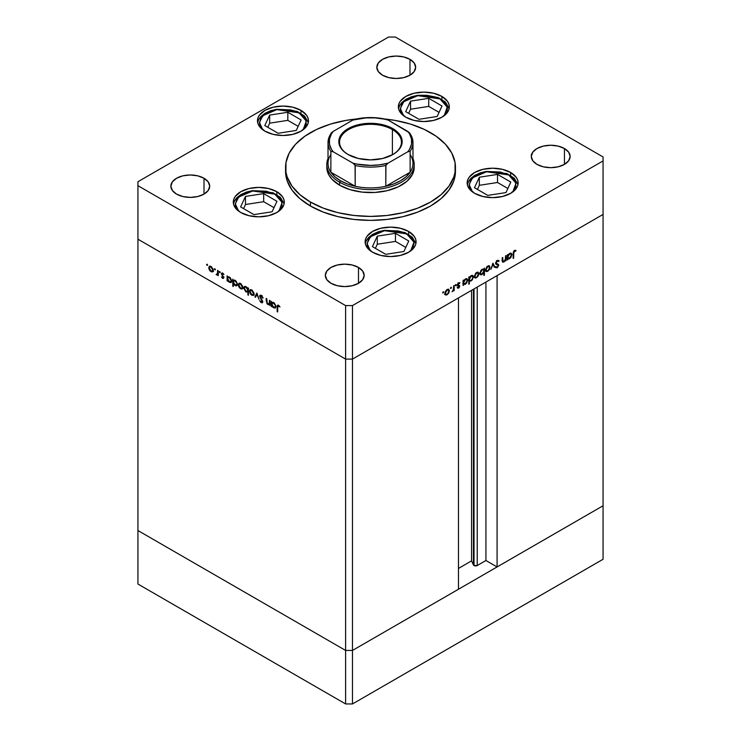 <?xml version="1.0" encoding="UTF-8"?>
<svg xmlns="http://www.w3.org/2000/svg" width="741" height="741" viewBox="0 0 741 741"><rect width="100%" height="100%" fill="white"/><g stroke="black" fill="none" stroke-linecap="round" stroke-linejoin="round"><path stroke-width="1.11" d="M473.434 289.268L473.434 564.948A2.269 1.306 0 0 0 474.027 565.531L474.027 288.925L474.027 565.531L471.554 560.881L458.466 568.44L471.554 560.881L471.554 290.352L471.554 560.881L473.434 564.948L473.434 289.268M603.063 214.427L603.063 505.76L497.081 566.958L497.081 275.615L603.063 214.427L497.081 275.615L497.081 566.958L485.929 560.511L477.232 565.531L474.027 565.531A2.269 1.306 0 0 0 477.232 565.531L477.232 287.082L477.232 565.531L485.929 560.511L485.929 282.062L485.929 560.511L497.081 566.958L603.063 505.76L603.063 160.917L352.475 305.588L352.475 359.098L345.612 359.098L137.937 239.204L137.937 530.537L137.937 239.204L345.612 359.098L137.937 239.204L345.612 359.098L345.612 650.441L137.937 530.537L345.612 650.441L345.612 305.588L137.937 185.685L137.937 239.204L137.937 185.685L345.612 305.588L352.475 305.588L603.063 160.917L603.063 156.953L395.388 37.05L603.063 156.953L603.063 214.427L352.475 359.098L458.466 297.91L352.475 359.098L345.612 359.098L352.475 359.098L603.063 214.427M458.466 589.252L352.475 650.441L345.612 650.441L352.475 650.441L352.475 305.588L345.612 305.588L345.612 359.098L352.475 359.098L352.475 650.441L345.612 650.441L137.937 530.537L137.937 584.047L137.937 530.537L345.612 650.441L345.612 703.95L137.937 584.047L345.612 703.95L345.612 650.441L352.475 650.441L352.475 703.95L345.612 703.95L352.475 703.95L352.475 650.441L458.466 589.252L458.466 297.91L458.466 589.252M603.063 505.76L352.475 650.441L603.063 505.76L603.063 559.279L352.475 703.95L603.063 559.279L603.063 505.76M410.125 154.563A42.478 24.527 180 0 1 410.125 172.227A42.478 24.527 180 0 1 385.792 186.269A42.478 24.527 180 0 1 355.208 186.269A42.478 24.527 180 0 1 340.462 180.73L339.61 182.221L339.61 185.194A43.691 25.222 180 0 0 387.219 190.659A43.691 25.222 180 0 0 414.191 167.355L412.311 174.681L406.828 181.369L398.213 186.852L387.219 190.659L374.779 192.456L361.978 192.095L349.9 189.603L339.61 185.194A43.691 25.222 180 0 1 326.809 167.355L326.809 164.382A43.691 25.222 180 0 1 328.022 158.481A43.691 25.222 0 0 0 339.61 182.221A43.691 25.222 0 0 0 391.859 186.389A43.691 25.222 0 0 0 412.978 158.481A43.691 25.222 180 0 1 414.191 164.382A43.691 25.222 180 0 1 387.219 187.686A43.691 25.222 180 0 1 339.61 182.221L339.61 185.194L331.968 179.248L328.689 174.681L326.809 167.355M310.423 206.007A84.956 49.045 0 0 0 403.011 216.631A84.956 49.045 0 0 0 455.456 171.319L453.825 180.887L448.99 190.094L441.136 198.569L430.577 206.007L417.702 212.102L403.011 216.631L387.071 219.429L370.5 220.373L353.929 219.429L337.989 216.631L323.298 212.102L310.423 206.007L299.864 198.569L292.01 190.094L287.175 180.887L285.544 171.319A84.956 49.045 0 0 0 310.423 206.007L310.423 202.043L310.423 206.007M430.577 132.676A84.956 49.045 180 0 1 455.456 167.355A84.956 49.045 180 0 1 403.011 212.676A84.956 49.045 180 0 1 310.423 202.043A84.956 49.045 180 0 1 285.544 167.355A84.956 49.045 180 0 1 356.088 119.023L345.843 120.422L330.449 124.099L316.602 129.443L304.829 136.242L295.576 144.236L289.203 153.118L285.952 162.548L285.952 172.162L287.175 176.923L292.01 186.13L299.864 194.605L310.423 202.043L323.298 208.138L337.989 212.676L353.929 215.464L370.5 216.409L387.071 215.464L403.011 212.676L417.702 208.138L430.577 202.043L441.136 194.605L448.99 186.13L453.825 176.923L455.048 172.162L455.048 162.548L451.797 153.118L445.424 144.236L436.171 136.242L424.398 129.443L410.551 124.099L395.157 120.422L384.912 119.023A84.956 49.045 180 0 1 430.577 132.676M510.669 172.514L510.669 175.432L510.669 172.514L516.199 177.294L517.644 180.054L518.135 182.925L517.644 185.787L516.199 188.547L510.669 193.327L502.407 196.513L492.654 197.634L482.9 196.513L474.629 193.327A25.49 14.718 180 0 1 467.163 182.925A25.49 14.718 180 0 1 482.9 169.328A25.49 14.718 180 0 1 510.669 172.514A25.49 14.718 180 0 1 518.135 182.925A25.49 14.718 180 0 1 502.407 196.513A25.49 14.718 180 0 1 474.629 193.327L469.099 188.547L467.654 185.787L467.163 182.925L467.654 180.054L469.099 177.294L474.629 172.514L482.9 169.328L492.654 168.207L502.407 169.328L510.669 172.514M408.615 231.442L408.615 234.351L408.615 231.442L414.136 236.212L415.59 238.972L416.081 241.844L415.59 244.715L414.136 247.475L408.615 252.246L400.344 255.441L390.59 256.562L380.837 255.441L372.575 252.246A25.49 14.718 180 0 1 365.109 241.844A25.49 14.718 180 0 1 380.837 228.247A25.49 14.718 180 0 1 408.615 231.442A25.49 14.718 180 0 1 416.081 241.844A25.49 14.718 180 0 1 400.344 255.441A25.49 14.718 180 0 1 372.575 252.246L367.045 247.475L365.6 244.715L365.109 241.844L365.6 238.972L367.045 236.212L372.575 231.442L380.837 228.247L390.59 227.126L400.344 228.247L408.615 231.442M276.819 191.715L276.819 194.633L276.819 191.715L282.34 196.495L283.794 199.255L284.285 202.126L283.794 204.988L282.34 207.749L276.819 212.528L268.548 215.714L258.794 216.835L249.041 215.714L240.769 212.528A25.49 14.718 180 0 1 233.304 202.126A25.49 14.718 180 0 1 249.041 188.529A25.49 14.718 180 0 1 276.819 191.715A25.49 14.718 180 0 1 284.285 202.126A25.49 14.718 180 0 1 268.548 215.714A25.49 14.718 180 0 1 240.769 212.528L235.249 207.749L233.795 204.988L233.304 202.126L233.795 199.255L235.249 196.495L240.769 191.715L249.041 188.529L258.794 187.408L268.548 188.529L276.819 191.715M300.985 110.381L300.985 113.299L300.985 110.381L306.515 115.151L307.96 117.912L308.451 120.783L307.96 123.654L306.515 126.415L300.985 131.185L292.723 134.38L282.969 135.501L273.216 134.38L264.945 131.185A25.49 14.718 180 0 1 257.479 120.783A25.49 14.718 180 0 1 273.216 107.186A25.49 14.718 180 0 1 300.985 110.381A25.49 14.718 180 0 1 308.451 120.783A25.49 14.718 180 0 1 292.723 134.38A25.49 14.718 180 0 1 264.945 131.185L259.424 126.415L257.97 123.654L257.479 120.783L257.97 117.912L259.424 115.151L264.945 110.381L273.216 107.186L282.969 106.065L292.723 107.186L300.985 110.381M441.868 96.423L441.868 99.34L441.868 96.423L447.397 101.193L448.842 103.953L449.333 106.824L448.842 109.696L447.397 112.456L441.868 117.235L433.605 120.422L423.852 121.543L414.099 120.422L405.827 117.235A25.49 14.718 180 0 1 398.362 106.824A25.49 14.718 180 0 1 414.099 93.236A25.49 14.718 180 0 1 441.868 96.423A25.49 14.718 180 0 1 449.333 106.824A25.49 14.718 180 0 1 433.605 120.422A25.49 14.718 180 0 1 405.827 117.235L400.307 112.456L398.853 109.696L398.362 106.824L398.853 103.953L400.307 101.193L405.827 96.423L414.099 93.236L423.852 92.116L433.605 93.236L441.868 96.423M204.016 178.257L204.016 194.114L197.717 196.541L190.28 197.393L182.851 196.541L176.553 194.114A19.414 11.208 180 0 1 170.865 186.186A19.414 11.208 180 0 1 182.851 175.83A19.414 11.208 180 0 1 204.016 178.257L208.221 181.897L209.703 186.186L208.221 190.474L204.016 194.114L204.016 178.257A19.414 11.208 180 0 1 209.703 186.186A19.414 11.208 180 0 1 197.717 196.541A19.414 11.208 180 0 1 176.553 194.114L172.338 190.474L170.865 186.186L172.338 181.897L176.553 178.257L182.851 175.83L190.28 174.978L197.717 175.83L204.016 178.257M564.447 148.533L564.447 164.382L558.149 166.818L550.72 167.67L543.283 166.818L536.984 164.382A19.414 11.208 180 0 1 531.297 156.453A19.414 11.208 180 0 1 543.283 146.097A19.414 11.208 180 0 1 564.447 148.533L568.662 152.164L570.135 156.453L568.662 160.751L564.447 164.382L564.447 148.533A19.414 11.208 180 0 1 570.135 156.453A19.414 11.208 180 0 1 558.149 166.818A19.414 11.208 180 0 1 536.984 164.382L532.779 160.751L531.297 156.453L532.779 152.164L536.984 148.533L543.283 146.097L550.72 145.245L558.149 146.097L564.447 148.533M358.487 267.436L358.487 283.294L352.188 285.73L344.75 286.582L337.322 285.73L331.023 283.294A19.414 11.208 180 0 1 325.336 275.365A19.414 11.208 180 0 1 337.322 265.009A19.414 11.208 180 0 1 358.487 267.436L362.692 271.076L364.174 275.365L362.692 279.663L358.487 283.294L358.487 267.436A19.414 11.208 180 0 1 364.174 275.365A19.414 11.208 180 0 1 352.188 285.73A19.414 11.208 180 0 1 331.023 283.294L326.818 279.663L325.336 275.365L326.818 271.076L331.023 267.436L337.322 265.009L344.75 264.157L352.188 265.009L358.487 267.436M409.977 59.345L409.977 75.202L403.678 77.629L396.25 78.481L388.812 77.629L382.513 75.202A19.414 11.208 180 0 1 376.826 67.274A19.414 11.208 180 0 1 388.812 56.918A19.414 11.208 180 0 1 409.977 59.345L414.182 62.985L415.664 67.274L414.182 71.562L409.977 75.202L409.977 59.345A19.414 11.208 180 0 1 415.664 67.274A19.414 11.208 180 0 1 403.678 77.629A19.414 11.208 180 0 1 382.513 75.202L378.308 71.562L376.826 67.274L378.308 62.985L382.513 59.345L388.812 56.918L396.25 56.066L403.678 56.918L409.977 59.345M531.575 154.989L531.232 154.452M269.446 303.458L267.955 303.94L266.825 302.291L266.76 298.716L266.223 298.401L266.223 300.994L266.76 300.679L266.223 300.994L267.862 304.505L270.067 304.153L269.529 304.468L270.067 305.69L270.067 300.624L269.529 300.309L270.067 300.624L270.067 305.69L269.529 304.468L268.344 304.727L267.001 303.745L266.223 298.401L266.76 298.716L267.214 303.273L268.205 304.06L269.242 303.875L269.529 300.309L269.057 304.023L270.067 303.402M259.6 296.28L259.924 295.363L260.989 295.233L262.99 297.576L262.629 298.021L261.101 295.992L260.147 296.456L262.62 301.124L262.314 302.819L260.786 302.291L259.674 300.559L261.499 302.069L262.212 301.485L259.6 296.28L262.212 301.615L261.332 301.985L259.674 300.559L261.277 302.661L262.36 302.791L262.759 301.893L260.137 296.595L261.314 296.104L263.138 297.965L261.314 295.39L260.072 295.261L259.6 296.28L260.452 295.779L259.6 296.28M256.905 293.019L258.98 299.29L256.942 294.418L255.478 297.271L254.895 296.937L256.905 293.019L254.895 296.937L255.478 297.271L256.942 294.418L258.98 299.29L256.905 293.019M254.052 293.899L253.098 295.511L250.866 294.492L249.541 291.787L249.884 290.037L252.005 290.111L253.885 292.797L254.052 293.899L251.773 289.972L250.199 289.777L249.504 291.269L250.106 293.427L251.773 295.224L253.45 295.344L254.052 293.899M242.881 287.452L241.936 289.064L239.695 288.036L238.491 285.878L238.722 283.59L240.834 283.664L242.715 286.341L242.881 287.452L240.612 283.525L239.028 283.331L238.343 284.822L238.945 286.971L240.612 288.777L242.279 288.897L242.881 287.452M227.635 280.255L227.635 281.191L227.098 280.885L227.098 275.809L227.635 277.004L228.923 276.838L230.303 277.773L231.711 280.765L230.683 282.608L228.645 281.728L227.635 280.255L229.414 282.312L231.062 282.469L231.72 281.034L229.432 277.069L227.635 277.004L227.098 275.809L227.098 280.885L227.635 281.191L227.635 280.255M207.109 264.185L207.461 265.38L206.646 264.722L207.109 264.185L206.609 264.472L207.109 265.343L207.61 265.056L207.109 265.343L207.61 265.056L207.109 264.185L206.609 264.472M213.306 270.372L212.361 271.984L210.12 270.965L208.916 268.807L209.147 266.51L211.259 266.593L213.139 269.27L213.306 270.372L211.037 266.454L209.453 266.26L208.767 267.751L209.37 269.9L211.037 271.697L212.713 271.827L213.306 270.372M214.89 268.677L215.242 269.872L214.427 269.205L214.89 268.677L214.39 268.964L214.89 269.835L215.39 269.548L214.89 269.835L215.39 269.548L214.89 268.677L214.39 268.964M217.622 270.345L218.16 270.66L218.16 275.726L217.622 274.67L216.085 274.439L217.419 274.04L217.622 270.345L217.53 273.735L216.085 274.439L217.622 274.67L218.16 275.726L218.16 270.66L217.622 270.345M219.744 271.475L220.096 272.669L219.28 272.012L219.744 271.475L219.243 271.771L219.744 272.632L220.244 272.345L219.744 272.632L220.244 272.345L219.744 271.475L219.243 271.771M223.134 277.634L223.68 277.986L222.596 278.375L223.634 278.153L222.819 278.477L221.476 277.004L222.819 277.829L223.171 277.403L221.402 273.901L221.772 273.068L223.041 273.429L223.939 274.587L222.43 273.707L221.948 274.318L223.708 277.68L221.939 274.179L222.708 273.818L223.939 274.587L222.68 273.179L221.402 273.901L223.171 277.421L221.476 277.004L222.596 278.375L223.18 277.671M233.332 283.507L233.332 286.526L232.794 286.221L232.794 279.107L233.332 280.293L234.619 280.126L236.009 281.061L237.379 283.784L237.24 285.229L236.388 285.906L234.11 284.748L233.332 283.507L235.11 285.6L236.759 285.757L237.416 284.322L235.129 280.357L233.332 280.293L232.794 279.107L232.794 286.221L233.332 286.526L233.332 283.507M247.892 288.758L247.892 287.823L248.43 288.129L248.43 295.242L247.892 294.937L247.892 291.973L245.651 291.639L243.817 288.249L244.076 286.897L244.993 286.378L247.55 288.119L246.114 286.702L244.465 286.545L243.808 287.99L246.105 291.945L247.892 291.973L247.892 294.937L248.43 295.242L248.43 288.129L247.892 287.823L247.892 288.758L248.43 288.444L247.892 288.758M271.845 305.783L271.845 306.718L271.308 306.404L271.308 301.337L271.845 302.523L273.123 302.356L274.513 303.291L275.884 306.014L275.235 308.006L272.855 307.256L271.845 305.783L273.614 307.83L275.272 307.987L275.921 306.552L273.633 302.597L271.845 302.523L271.308 301.337L271.308 306.404L271.845 306.718L271.845 305.783M278.523 306.042L277.727 306.505L277.699 311.961L277.153 311.655L277.236 305.755L278.375 305.255L280.005 306.987L278.523 306.042L280.005 306.987L278.56 305.348L277.569 305.209L277.153 311.655L277.699 311.961L277.699 307.348L279.061 305.727L277.977 305.987L278.838 305.496M505.529 255.877L506.066 255.562L506.066 260.628L505.529 260.943L505.529 260.026L504.102 261.842L502.731 262.138L502.222 257.785L502.759 257.479L502.88 261.156L503.954 261.323L505.362 259.443L505.529 255.877L505.445 259.118L503.954 261.323L502.824 260.98L502.759 257.479L502.222 257.785L502.222 260.378L502.713 262.129L503.861 261.999L505.529 260.026L505.529 260.943L506.066 260.628L506.066 255.562L505.529 255.877M497.563 263.926L497.896 264.787L498.758 265.278L498.415 264.417L495.664 262.74L496.137 263.009L497.313 261.156L496.776 260.841L498.628 261.545L499.138 260.906L497.313 260.443L495.729 262.499L497.461 260.36L499.138 260.906L498.628 261.545L497.202 261.221L496.164 262.749L496.35 263.564L498.73 265.009L497.415 267.668L495.673 267.51L496.164 266.797L497.498 266.908L498.184 265.38L496.072 264.342L495.599 263.305L498.211 265.621L497.331 267.01L496.164 266.797L496.1 267.844M492.904 263.166L494.979 267.038L494.395 267.371L492.941 264.518L490.894 269.391L492.904 263.166L490.894 269.391L492.941 264.518L494.395 267.371L494.979 267.038L492.904 263.166M486.105 271.41L487.773 271.28L487.106 270.891L487.773 271.28L489.449 269.474L490.051 267.334L489.384 266.945L490.051 267.334L489.282 269.761L486.865 271.604L485.846 271.169L485.503 269.956L486.902 266.723L489.384 265.852L490.051 267.334L489.366 265.843L487.773 266.038L485.503 269.956L486.198 271.465M474.944 277.856L476.611 277.727L475.935 277.338L476.611 277.727L478.278 275.921L478.881 273.781L478.214 273.392L478.881 273.781L478.112 276.217L475.694 278.051L474.685 277.616L474.342 276.402L475.731 273.17L478.223 272.299L478.881 273.781L478.195 272.29L476.611 272.484L474.342 276.402L475.027 277.912M463.634 284.192L465.413 284.192L464.764 283.822L465.413 284.192L467.719 280.255L467.025 279.857L467.719 280.255L467.052 278.773L465.431 278.94L463.634 280.941L463.097 280.626L463.634 280.941L463.634 280.061L463.097 280.376L463.097 285.442L463.634 285.128L463.097 283.886L463.634 284.192L463.097 285.442L463.097 280.376L463.634 280.061L463.634 280.941L466.302 278.625L467.673 279.765L466.682 283.034L465.153 284.331L463.894 284.396M443.183 291.778L443.655 292.315L442.831 292.973L442.998 291.935L443.183 292.936L443.683 292.065L443.183 291.778L443.683 292.065M445.443 294.89L447.11 294.761L446.434 294.372L447.11 294.761L448.787 292.954L449.389 290.805L448.713 290.426L449.389 290.805L448.62 293.241L446.202 295.085L445.184 294.649L444.841 293.436L445.508 291.194L447.11 289.509L448.722 289.333L449.389 290.805L448.703 289.314L447.11 289.509L444.841 293.436L445.536 294.946M450.963 287.286L451.426 287.823L450.611 288.481L450.769 287.443L450.963 288.444L451.464 287.573L450.963 287.286L451.464 287.573M453.622 285.841L454.159 285.535L454.159 290.602L453.622 290.917L453.622 290.166L452.084 291.713L453.418 289.787L453.622 285.841L453.529 289.342L452.084 291.713L453.622 290.166L453.622 290.917L454.159 290.602L454.159 285.535L453.622 285.841M455.743 284.535L456.206 285.063L455.382 285.72L455.548 284.683L455.743 285.683L456.243 284.822L455.743 284.535L456.243 284.822M457.892 284.748L459.707 286.156L459.031 287.786L457.475 288.054L459.17 286.498L457.605 285.702L457.419 284.739L458.429 282.997L459.818 282.71L457.938 284.618L459.707 286.156L457.938 284.701L459.809 282.71M469.331 280.858L471.109 280.904L470.461 280.533L471.109 280.904L473.416 276.967L472.749 275.485L471.128 275.652L469.331 277.653L468.794 277.338L469.331 277.653L469.331 276.773L468.794 277.088L468.794 284.201L469.331 283.886L469.331 280.858L468.794 280.552L469.331 280.858L469.331 283.886L468.794 284.201L468.794 277.088L469.331 276.773L469.331 277.653L472.008 275.337L473.379 276.467L472.378 279.737L470.85 281.043L469.609 281.071M483.892 269.307L482.113 269.307L479.807 273.253L480.474 274.726L482.095 274.559L481.418 274.17L482.095 274.559L483.567 272.271L483.892 275.485L484.429 275.17L483.892 274.865L484.429 275.17L484.429 268.057L483.892 269.307L483.364 269.002L483.892 269.307L484.429 268.057L484.429 275.17L483.892 275.485L483.892 272.521L481.65 274.772L480.483 274.726L479.844 273.744L480.992 270.27L483.641 269.113M507.844 258.674L509.613 258.674L508.974 258.303L509.613 258.674L511.92 254.728L511.234 254.339L511.92 254.728L511.262 253.255L509.632 253.413L507.844 255.413L507.298 255.108L507.844 255.413L507.844 254.543L507.298 254.848L507.298 259.924L507.844 259.609L507.298 258.359L507.844 258.674L507.298 259.924L507.298 254.848L507.844 254.543L507.844 255.413L510.512 253.098L511.883 254.237L510.892 257.507L509.363 258.804L508.104 258.868M514.523 251.218L513.745 252.449L513.698 258.1L513.152 258.405L513.356 251.959L514.56 250.486L516.005 250.449L515.69 251.162L514.523 251.218L515.69 251.162L516.005 250.449L514.56 250.486L513.152 253.728L513.152 258.405L513.698 258.1L513.698 253.487L513.161 253.181L513.698 253.487L514.523 251.218L514.004 250.912L514.523 251.218M137.937 181.721L388.525 37.05L137.937 181.721L137.937 185.685L137.937 181.721M395.388 37.05L388.525 37.05L395.388 37.05M285.618 169.337A84.956 49.045 0 0 0 285.544 171.319L285.544 167.355M442.683 292.649L443.183 292.936M444.933 294.557L446.258 294.26L444.581 294.39M448.231 289.175L448.527 290.129M448.527 290.315L448.148 289.073M447.11 294.14L445.897 294.251L444.896 292.834L445.378 293.121L447.11 290.139L446.619 289.851L448.342 289.99L448.851 291.12L447.777 293.603L448.842 291.315L448.083 289.898L446.452 290.657L445.508 292.278L445.674 294.066L447.11 294.14M450.463 288.156L450.963 288.444M453.622 290.287L454.159 290.602L453.622 290.287M455.243 285.396L455.743 285.683M458.883 286.045L457.53 285.461L459.17 286.498L457.595 288.138M457.475 288.054L458.596 288.129L457.697 287.656M458.596 287.508L457.836 287.406M459.939 282.793L458.679 282.83L457.392 285.044L459.022 286.119M458.16 285.628L456.743 285.211M457.605 285.702L458.957 286.082M458.836 282.747L457.855 282.942L458.836 282.747M459.411 283.377L458.54 282.877M458.707 283.442L459.577 283.47M457.419 284.72L458.086 285.1L457.419 284.72M459.503 285.498L458.086 285.1M457.947 287.489L458.596 288.129L459.707 286.156L458.818 285.998M458.809 286.072L458.735 285.128M463.634 285.128L463.097 284.822L463.634 285.128M466.571 278.625L467.173 280.561L465.404 283.581L464.135 283.72L463.097 282.275L463.634 282.59L465.404 279.57L464.922 279.292L466.654 279.44L465.061 279.802L463.662 282.173L464.144 283.729L465.746 283.349L467.099 281.191L466.839 279.589M463.125 283.942L464.551 283.701L462.773 283.701M466.858 279.755L466.524 278.57M463.097 283.09L464.135 283.72M469.331 283.886L468.794 283.571L469.331 283.886M472.267 275.328L472.554 276.31M470.248 280.413L468.479 280.367M469.025 280.691L470.118 280.478M472.554 276.467L472.23 275.281M471.1 280.283L469.831 280.431L468.794 278.986L469.331 279.292L471.109 276.282L470.618 276.004L472.35 276.152L472.878 277.273L471.776 279.755L472.869 277.467L472.082 276.05L470.767 276.513L469.461 278.449L469.655 280.293L471.1 280.283M468.794 279.802L469.831 280.431M474.435 277.523L475.75 277.236L474.083 277.366M477.732 272.151L478.019 273.105M478.028 273.281L477.649 272.04M476.611 277.106L475.389 277.217L474.388 275.809L474.879 276.087L476.611 273.105L476.12 272.818L477.843 272.957L478.343 274.087L476.954 276.875L478.315 274.494L477.575 272.864L475.944 273.633L474.907 275.68L475.268 277.134L476.611 277.106M474.342 276.578L475.389 277.217M483.567 269.122L483.567 269.919L483.567 269.122M481.094 274.142L480.094 274.383M480.02 274.374L481.242 274.068M482.252 269.178L482.743 269.455M482.122 269.928L483.401 269.789L483.892 270.91L482.113 273.929L480.872 274.059L479.853 272.66L480.344 272.938L482.122 269.928L481.631 269.641L482.122 269.928L480.353 272.734L481.141 274.151L482.789 273.392L483.864 271.326L483.595 269.946L482.122 269.928M483.401 269.789L482.317 269.196M485.596 271.076L486.92 270.789L485.253 270.919M488.893 265.704L489.19 266.658M489.19 266.834L488.81 265.593M487.782 270.66L486.559 270.771L485.559 269.353L486.05 269.641L487.782 266.658L487.282 266.371L489.004 266.51L489.514 267.64L488.449 270.122L489.505 267.844L488.745 266.417L487.115 267.186L486.077 269.233L486.439 270.687L487.782 270.66M485.512 270.132L486.559 270.771M492.709 263.768L494.979 267.038L494.006 266.603L492.709 263.768M499.138 260.906L498.582 260.323M498.276 260.406L497.869 260.925L498.276 260.406M497.313 261.156L498.628 261.545M497.776 261.054L496.451 260.656M498.415 264.417L496.35 263.564M495.488 263.074L496.572 263.546L495.488 263.074M496.627 267.121L497.276 267.76L498.758 265.278L497.887 264.991M495.488 267.455L497.276 267.76L495.692 267.482L496.702 267.066M497.331 267.01L496.164 266.797M497.822 264.954L496.961 264.463L498.211 265.621M496.211 264.426L497.007 264.732M496.961 264.463L497.869 264.982M497.869 265.13L497.702 264.083M496.59 263.74L495.572 263.138M505.529 260.323L506.066 260.628L505.529 260.323M503.093 261.443L503.861 261.999L502.379 261.73M502.222 259.545L502.759 259.859L502.222 259.545M502.222 260.628L502.824 260.98L502.222 260.628M503.954 261.323L502.815 260.962M501.963 260.48L503.093 260.823M507.844 259.609L507.298 259.294L507.844 259.609M510.771 253.098L511.383 255.034L509.613 258.053L508.335 258.201L507.298 256.757L507.844 257.062L509.613 254.052L509.123 253.765L510.864 253.913L509.271 254.283L507.965 256.21L508.159 258.063L509.956 257.822L511.309 255.673L511.049 254.061M507.326 258.424L508.761 258.174L506.983 258.174M511.068 254.237L510.734 253.042M507.298 257.562L508.335 258.201M513.152 257.785L513.698 258.1L513.152 257.785M514.263 250.588L514.995 250.301L515.69 251.162L514.059 250.588M514.245 250.699L514.921 251.088L514.245 250.699M207.109 265.343L207.61 265.056M213.565 271.326L211.898 271.206L213.223 271.493M211.704 271.317L211.037 271.697L212.269 271.187L211.037 271.076L209.305 268.057L209.805 266.936L211.537 266.788L211.037 267.075L212.769 270.057L213.26 269.78L212.259 271.187L212.741 269.65L211.704 267.603L210.074 266.834L208.767 267.751L209.434 267.362L209.814 269.77L211.704 271.317M209.629 267.075L209.925 266.121M210.009 266.019L209.629 267.26M210.453 266.621L210.926 266.343M213.343 270.511L212.862 270.798M210.861 266.362L209.805 266.936M212.259 271.187L213.306 270.558M214.89 269.835L215.39 269.548M218.16 275.106L217.622 275.411L218.16 275.106M218.16 274.355L217.622 274.67L218.16 274.355M218.484 274.17L217.622 274.67M216.548 274.883L217.409 274.392L216.937 273.948M217.233 273.577L218.382 273.234M217.53 273.735L216.659 274.318M218.16 271.734L217.622 272.049L218.16 271.734M217.169 274.198L217.9 274.522M219.744 272.632L220.244 272.345M222.698 276.282L223.458 277.254L224.023 276.902M223.171 277.403L222.596 277.755M222.457 274.309L222.254 273.401L221.402 273.901L222.3 273.012M222.68 273.179L221.402 273.901M223.171 273.549L222.708 273.818L223.171 273.549M221.939 274.179L222.708 273.818M222.791 273.688L222.939 274.253M222.596 278.375L223.708 277.68M222.346 272.892L222.309 273.846M227.635 280.57L227.098 280.885L227.635 280.57M227.95 277.662L227.95 276.819L227.95 277.662M231.433 282.136L230.451 281.904M230.071 281.923L231.664 280.431L230.673 281.821L229.404 281.682L227.635 278.644L228.108 277.542L229.905 277.393L229.414 277.68L231.183 280.709L229.414 277.68L228.154 277.514L227.635 278.644L228.423 280.793L230.081 281.923M230.266 281.812L231.544 282.117M228.784 277.19L229.284 276.939M229.21 276.949L228.108 277.542M233.332 285.906L232.794 286.221L233.332 285.906M233.656 280.95L233.656 280.107L233.656 280.95M237.129 285.424L236.147 285.202M235.777 285.211L237.37 283.72L236.37 285.109L235.101 284.97L233.332 281.941L233.813 280.83L235.601 280.691L235.11 280.969L236.694 283.025L235.453 281.21L233.85 280.802L233.545 283.053L235.777 285.211M235.971 285.1L237.24 285.405M234.48 280.487L234.98 280.228M234.906 280.246L233.813 280.83M243.141 288.406L241.464 288.277L242.789 288.564M241.279 288.388L240.612 288.777L241.844 288.268L240.612 288.156L238.88 285.137L239.38 284.007L241.103 283.868L240.612 284.155L242.344 287.137L242.835 286.85L241.835 288.268L242.316 286.73L241.279 284.674L239.649 283.914L238.343 284.822L239.01 284.442L239.389 286.85L241.279 288.388M239.204 284.146L239.5 283.192M239.575 283.09L239.195 284.331M240.028 283.692L240.501 283.414M242.918 287.591L242.437 287.869M240.436 283.433L239.38 284.007M241.835 288.268L242.881 287.628M248.43 294.622L247.892 294.937L248.43 294.622M248.43 291.658L247.892 291.973L248.43 291.658M248.744 291.472L246.957 291.445M246.753 291.565L246.105 291.945L246.753 291.565M244.493 287.591L243.808 287.99L244.493 287.591M247.086 291.519L248.383 291.685M248.457 290.824L247.642 291.074M248.235 288.129L248.624 289.009M246.123 287.332L247.892 290.361L248.43 290.055L247.411 291.472L246.114 291.324L244.345 288.295L244.863 287.193L246.614 287.045L244.873 287.184L244.382 288.712L245.447 290.787L247.096 291.574L247.865 289.944L246.123 287.332M247.411 291.472L248.43 290.852M245.929 286.61L244.863 287.193M254.311 294.853L252.635 294.723L253.959 295.011M252.449 294.835L251.773 295.224L253.005 294.714L251.783 294.603L250.05 291.584L250.551 290.453L252.273 290.315L251.783 290.602L253.515 293.584L254.006 293.297L253.005 294.714L253.478 293.177L252.44 291.12L250.81 290.361L249.504 291.269L250.18 290.889L250.551 293.297L252.449 294.835M250.375 290.592L250.662 289.638M250.745 289.536L250.365 290.778M251.19 290.139L251.671 289.861M254.08 294.038L253.607 294.316M251.597 289.879L250.551 290.453M253.005 294.714L254.043 294.075M255.877 296.502L254.895 296.937L257.173 293.668L255.877 296.502M261.851 295.789L261.314 296.104L261.851 295.789M260.137 296.595L261.314 296.104M262.175 295.603L260.999 296.104M262.212 301.615L261.332 301.985M260.462 295.955L260.582 295.14M260.591 295.122L260.462 295.965M261.888 302.004L262.87 301.578M270.391 303.977L268.724 304.014M270.067 301.837L269.529 302.143L270.067 301.837M268.844 304.079L270.067 304.199M271.845 306.098L271.308 306.404L271.845 306.098M272.16 303.18L272.188 302.328L272.16 303.18M275.643 307.654L274.661 307.432M274.281 307.45L275.874 305.95L274.874 307.348L273.614 307.2L271.845 304.171L272.317 303.06L274.114 302.921L273.614 303.208L275.198 305.255L273.957 303.44L272.355 303.041L272.16 305.533L274.281 307.45M274.476 307.339L275.754 307.635M272.994 302.717L273.494 302.467M273.41 302.476L272.317 303.06M274.874 307.348L275.921 306.7M277.699 311.34L277.153 311.655L277.699 311.34M277.718 306.644L277.153 306.969L277.718 306.644M278.023 305.959L278.116 305.162M279.394 306.089L278.922 306.366L279.394 306.089M278.144 305.088L278.023 306.052M392.387 129.555A30.946 17.867 0 0 0 348.742 129.48A30.946 17.867 0 0 0 348.363 154.674A30.946 17.867 180 0 1 339.554 142.189A30.946 17.867 180 0 1 358.653 125.683A30.946 17.867 180 0 1 392.387 129.555L392.387 154.813L392.387 129.555A30.946 17.867 180 0 1 401.446 142.189A30.946 17.867 180 0 1 392.637 154.674A30.946 17.867 0 0 0 392.387 129.555L392.897 128.665L392.387 129.555M348.103 154.526L348.103 154.526A31.678 18.284 180 0 1 348.103 128.656A31.678 18.284 180 0 1 392.897 128.665L396.833 131.435L399.77 134.593L401.566 138.021L402.178 141.596L401.566 145.162L399.77 148.589L396.833 151.757L392.897 154.526L382.625 158.491L370.5 159.88L358.375 158.491L348.103 154.526L344.167 151.757L341.231 148.589L339.434 145.162L338.822 141.596L339.434 138.021L341.231 134.593L344.167 131.435L348.103 128.665L352.901 126.387L364.322 123.654L370.5 123.302L382.625 124.701L392.897 128.665A31.678 18.284 180 0 1 392.897 154.526A31.678 18.284 180 0 1 348.103 154.526M326.809 164.382A43.691 25.222 180 0 0 339.61 182.221L340.462 180.73A42.478 24.527 180 0 1 330.875 172.227L330.875 151.414L333.181 151.757L352.901 163.14L355.078 165.039L355.208 186.269L330.875 172.227L334.895 176.766L340.462 180.73L347.334 183.953L355.208 186.269L330.875 172.227A42.478 24.527 180 0 1 330.875 154.563M410.125 172.227L385.792 186.269L393.666 183.953L400.538 180.73L406.105 176.766L410.125 172.227L385.792 186.269L385.931 165.039L388.099 163.14L407.819 151.757L410.125 151.414L410.125 172.227A42.478 24.527 0 0 0 412.978 163.391L412.978 142.587A42.478 24.527 180 0 1 410.125 151.414L410.125 172.227M409.995 133.334L407.819 131.426L388.099 120.042L385.922 119.44M355.069 119.44L352.901 120.042L333.181 131.426L331.005 133.334M409.736 132.954L388.099 120.042L383.894 119.06L375.039 117.912L365.961 117.912L352.901 120.042L333.181 131.426L331.468 133.862L329.486 138.975L329.486 144.208L331.468 149.321L333.181 151.757L352.901 163.14L357.106 164.122L370.5 165.419L379.522 164.835L388.099 163.14L407.819 151.757L409.532 149.321L411.514 144.208L411.514 138.975L409.532 133.862L407.819 131.426A41.264 23.823 180 0 1 407.819 151.757L410.125 151.414A42.478 24.527 0 0 0 412.978 142.587A42.478 24.527 180 0 0 410.125 133.751M331.116 133.158L328.022 142.587L328.022 163.391A42.478 24.527 0 0 0 330.875 172.227L330.875 151.414A42.478 24.527 180 0 1 328.022 142.587A42.478 24.527 180 0 1 330.875 133.751M355.208 186.269A42.478 24.527 0 0 0 385.792 186.269L385.792 165.465A42.478 24.527 180 0 1 355.208 165.465L355.208 186.269M354.189 119.458L352.901 120.042A41.264 23.823 180 0 1 388.099 120.042L386.802 119.449M328.022 142.587A42.478 24.527 0 0 0 330.875 151.414L333.181 151.757A41.264 23.823 180 0 1 333.181 131.426L331.264 132.954M385.792 165.465L388.099 163.14A41.264 23.823 180 0 1 352.901 163.14L355.208 165.465A42.478 24.527 0 0 0 385.792 165.465M486.559 171.773L508.687 174.95L516.014 183.222L512.818 191.919L514.949 189.27L515.995 186.676L515.393 181.388L511.327 176.627L508.178 174.681L500.221 172.032L486.253 171.44L474.944 175.941L470.359 180.535L469.155 185.796L469.905 188.418L472.48 191.919L469.109 184.574L472.573 177.803L486.559 171.773M497.517 174.413L479.353 177.219L474.481 187.714L487.782 195.392L505.955 192.586L510.818 182.091L497.517 174.413L497.517 182.499L479.353 185.306L477.436 189.418L479.353 185.306L479.353 177.219L479.353 185.306L497.517 182.499L497.517 174.413L510.818 182.091L505.955 192.586L487.782 195.392L474.481 187.714L479.353 177.219L497.517 174.413M507.863 188.473L497.517 182.499L507.863 188.473M384.496 230.692L406.633 233.869L413.96 242.14L410.755 250.838L412.885 248.198L414.089 242.937L413.339 240.306L409.273 235.555L402.363 232.053L398.158 230.951L384.199 230.358L372.89 234.86L368.296 239.454L367.101 244.715L367.851 247.346L370.426 250.838L367.054 243.493L370.509 236.731L384.496 230.692M395.462 233.332L377.289 236.147L372.417 246.633L385.728 254.32L403.891 251.505L408.763 241.01L395.462 233.332L395.462 241.418L377.289 244.234L375.381 248.346L377.289 244.234L377.289 236.147L377.289 244.234L395.462 241.418L395.462 233.332L408.763 241.01L403.891 251.505L385.728 254.32L372.417 246.633L377.289 236.147L395.462 233.332M405.799 247.392L395.462 241.418L405.799 247.392M403.688 115.828L400.316 108.473L403.771 101.712L417.757 95.682L439.885 98.859L447.212 107.13L444.239 115.605L447.194 110.585L447.342 107.917L444.971 102.795L439.376 98.59L435.625 97.034L426.927 95.33L422.314 95.246L417.452 95.348L413.432 96.617L409.514 98.025L403.456 102.017L401.557 104.444L400.353 109.696L401.103 112.326L403.678 115.828M449.148 108.612L441.164 99.6M428.715 98.321L410.551 101.128L405.679 111.622L418.98 119.301L437.153 116.485L442.016 106L428.715 98.321L428.715 106.408L410.551 109.214L408.643 113.327L410.551 109.214L410.551 101.128L410.551 109.214L428.715 106.408L428.715 98.321L442.016 106L437.153 116.485L418.98 119.301L405.679 111.622L410.551 101.128L428.715 98.321M439.061 112.373L428.715 106.408L439.061 112.373M276.875 109.631L299.003 112.808L306.329 121.079L303.134 129.777L305.264 127.137L306.311 124.544L305.709 119.245L301.643 114.494L294.742 110.993L290.537 109.89L276.569 109.297L265.269 113.799L260.675 118.393L259.47 123.654L260.221 126.285L262.796 129.777L259.424 122.432L262.888 115.67L276.875 109.631M287.832 112.271L269.668 115.087L264.796 125.572L278.097 133.26L296.27 130.444L301.133 119.959L287.832 112.271L287.832 120.357L269.668 123.173L267.751 127.285L269.668 123.173L269.668 115.087L269.668 123.173L287.832 120.357L287.832 112.271L301.133 119.959L296.27 130.444L278.097 133.26L264.796 125.572L269.668 115.087L287.832 112.271M298.178 126.331L287.832 120.357L298.178 126.331M252.7 190.974L274.828 194.151L282.154 202.423L278.959 211.12L281.089 208.471L282.136 205.878L281.534 200.589L277.477 195.828L274.318 193.883L266.362 191.234L252.403 190.641L241.094 195.142L236.499 199.737L235.295 204.988L236.055 207.619L238.63 211.12L235.258 203.775L238.713 197.004L252.7 190.974M263.666 193.614L245.493 196.421L240.621 206.915L253.922 214.594L272.095 211.787L276.967 201.293L263.666 193.614L263.666 201.7L245.493 204.507L243.585 208.619L245.493 204.507L245.493 196.421L245.493 204.507L263.666 201.7L263.666 193.614L276.967 201.293L272.095 211.787L253.922 214.594L240.621 206.915L245.493 196.421L263.666 193.614M274.003 207.675L263.666 201.7L274.003 207.675M455.456 171.319L455.456 167.355M445.897 294.251L445.035 293.751M448.342 289.99L447.49 289.49M457.966 287.499L457.114 287.008M459.485 283.414L458.633 282.914M458.123 285.128L457.271 284.637M466.654 279.44L465.793 278.94M472.35 276.152L471.498 275.652M477.843 272.957L476.982 272.466M480.872 274.059L480.011 273.568M489.004 266.51L488.152 266.019M498.193 261.11L497.331 260.619M496.526 267.066L495.664 266.575M503.111 261.462L502.259 260.962M510.864 253.913L510.003 253.422M217.178 274.337L218.03 273.837M222.985 277.792L223.847 277.291M222.143 273.753L222.995 273.262M230.673 281.821L231.525 281.33M236.37 285.109L237.222 284.618M260.415 295.983L261.277 295.492M414.191 167.355L414.191 164.382M354.346 119.412C365.118 116.93 375.882 116.93 386.654 119.412M409.884 133.158L412.978 142.587M392.387 154.823L392.897 154.526M517.959 184.639L514.3 178.21L506.835 173.533L486.263 171.44L480.344 172.848L474.601 175.45L470.618 178.59L468.507 181.452L467.339 184.639M415.905 243.567L412.246 237.129L404.781 232.452L384.199 230.358L378.29 231.766L372.538 234.378L368.564 237.509L366.443 240.371L365.285 243.567M449.157 108.547L445.498 102.119L438.033 97.442L417.461 95.348L411.542 96.756L405.799 99.359L401.826 102.499L399.705 105.352L398.538 108.547M308.275 122.506L304.616 116.068L297.15 111.4L276.578 109.297L270.66 110.705L264.917 113.317L260.934 116.448L258.822 119.31L257.655 122.506M284.109 203.84L280.45 197.412L272.975 192.734L252.403 190.641L246.484 192.049L240.742 194.651L236.768 197.791L234.647 200.644L233.48 203.84"/></g></svg>
